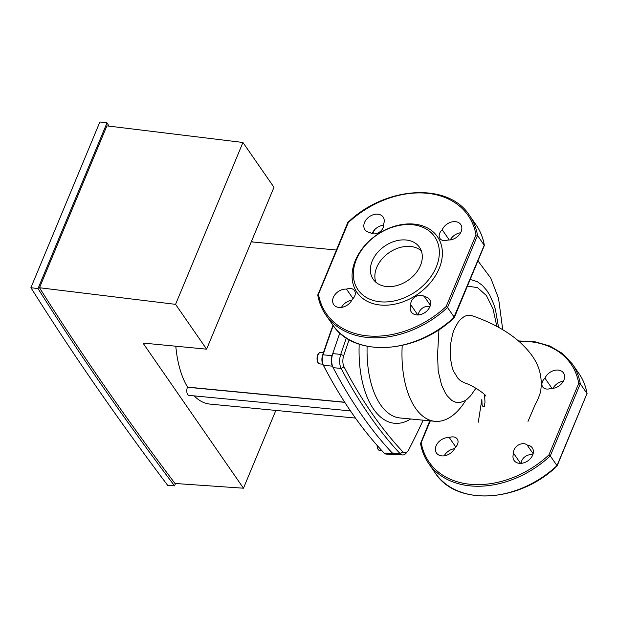 <?xml version="1.0" encoding="UTF-8"?>
<svg xmlns="http://www.w3.org/2000/svg" width="618" height="618" viewBox="0 0 618 618"><rect width="100%" height="100%" fill="white"/><g stroke="black" fill="none" stroke-linecap="round" stroke-linejoin="round"><path stroke-width="0.93" d="M498.541 327.324L495.451 309.618L493.697 304.033L489.773 295.18L486.93 290.63L482.403 285.392L477.266 281.661L470.205 279.444M485.872 396.068L485.887 396.092C485.91 394.717 473.481 385.524 464.033 382.673L460.24 380.495L457.938 378.324L453.488 371.094L452.229 367.671L450.205 357.204L450.252 345.817L452.708 333.488L454.531 328.621L458.216 322.094L460.31 319.576L464.265 316.486L466.683 315.52L471.998 315.674C491.519 322.441 507.37 331.178 519.553 341.893C531.032 352.669 543.616 366.659 540.835 390.02L540.835 390.02C540.572 393.736 536.47 402.658 535.149 404.605L535.149 404.605M481.847 399.336L482.071 404.821L482.851 406.435L484.28 406.621L484.991 402.171L484.52 394.523M438.965 329.618L437.575 354.539L438.185 370.947L441.584 385.06L445.478 393.226L447.277 395.899L451.804 400.456L456.293 402.503L459.939 402.635L465.153 400.618L467.386 398.973L470.769 395.582L475.922 388.228M410.506 246.474A28.142 20.718 -34.7 0 0 383.423 257.451A28.142 20.718 -34.7 0 0 375.868 282.225A28.142 20.718 145.3 0 1 383.423 257.451A28.142 20.718 145.3 0 1 410.506 246.474A28.142 20.718 145.3 0 1 421.291 250.777A28.142 20.718 -34.7 0 0 410.506 246.474M194.176 395.883A82.727 42.186 95.5 0 0 210.05 404.102L355.45 418.069M175.806 346.211A82.727 42.186 95.5 0 0 187.524 387.107L344.689 402.21M350.445 410.893L188.984 395.381A5.245 2.673 -84.5 0 1 186.922 392.507A5.245 2.673 -84.5 0 1 187.47 387.247L187.524 387.107M332.994 325.284A631.194 321.854 95.5 0 0 322.588 355.242A7.571 3.862 95.5 0 0 322.859 364.326A631.194 321.854 95.5 0 0 330.251 378.061L330.808 379.058A632.361 322.449 -84.5 0 1 323.399 365.3A8.737 4.457 -84.5 0 1 323.09 354.817A632.361 322.449 -84.5 0 1 333.226 325.601M396.679 454.4A8.737 4.457 -84.5 0 1 394.902 454.902L385.926 454.045A8.737 4.457 -84.5 0 1 384.195 453.118A632.361 322.449 -84.5 0 1 330.808 379.058M373.983 230.483A631.194 321.854 95.5 0 0 372.36 233.689M372.6 233.743A632.361 322.449 -84.5 0 1 374.616 229.749M394.902 454.902A8.737 4.457 -84.5 0 1 393.179 453.983A632.361 322.449 -84.5 0 1 332.384 366.165A8.737 4.457 -84.5 0 1 332.067 355.674A632.361 322.449 -84.5 0 1 339.854 332.978A632.361 322.449 95.5 0 0 332.747 353.627A11.649 5.941 95.5 0 0 333.164 367.671A632.361 322.449 95.5 0 0 392.198 452.94A11.649 5.941 95.5 0 0 394.523 454.191L402.503 454.956A11.649 5.941 95.5 0 0 406.227 453.04L407.695 451.295A9.324 4.751 -84.5 0 1 402.859 451.835A630.028 321.26 -84.5 0 1 344.048 366.876A9.324 4.751 -84.5 0 1 343.716 355.636A630.028 321.26 -84.5 0 1 349.162 339.684M109.069 126.142A4059.789 1805.124 22.6 0 1 106.999 122.858L38.015 288.575A4059.789 1805.124 -157.4 0 0 174.546 485.856L175.52 483.508M39.506 287.741L106.883 125.871L242.944 142.48L175.566 304.35L206.597 349.17L142.99 343.06L243.469 488.205L175.002 483.477A4059.789 1805.124 22.6 0 1 39.506 287.741L175.566 304.35M106.999 122.858L99.884 121.985L30.9 287.71L38.015 288.575M174.546 485.856L167.702 485.385A4067.946 1808.755 22.6 0 1 30.9 287.71M275.852 410.422L243.469 488.205M252.438 241.962L251.68 240.865M206.597 349.17L273.975 187.3L242.944 142.48M465.949 400.085A78.355 39.954 -84.5 0 1 434.948 421.314A78.355 39.954 -84.5 0 1 402.218 345.447M423.183 420.186A630.028 321.26 -84.5 0 1 408.784 449.634A9.324 4.751 -84.5 0 1 407.695 451.295M346.343 337.969A632.361 322.449 95.5 0 0 340.734 354.392A11.649 5.941 95.5 0 0 341.144 368.436A632.361 322.449 95.5 0 0 400.178 453.712A11.649 5.941 95.5 0 0 402.503 454.956M518.981 341.391A86.219 63.492 145.3 0 1 578.734 383.322L548.938 454.902A86.219 63.492 145.3 0 1 421.229 442.635L420.572 443.446A87.385 64.349 -34.7 0 0 428.583 463.369A87.385 64.349 -34.7 0 0 550.275 455.906L580.287 383.809L587.015 393.527L557.104 465.933M429.765 420.819L420.572 443.446M578.734 383.322L580.287 383.809A87.385 64.349 -34.7 0 0 572.283 363.886L562.589 353.535L549.95 346.057L535.003 341.785L518.432 340.92M548.938 454.902L550.275 455.906L557.003 465.632L556.563 465.926L557.003 465.632A87.385 64.349 145.3 0 1 435.311 473.087L428.583 463.369C424.466 457.397 421.77 450.692 420.487 443.253M550.7 388.398A8.158 6.002 145.3 0 1 542.728 386.945A8.158 6.002 145.3 0 1 544.952 378.201A11.07 8.15 145.3 0 1 553.998 370.506A11.07 8.15 145.3 0 1 563.485 372.932A11.07 8.15 145.3 0 1 561.963 383.245A11.07 8.15 145.3 0 1 550.7 388.398M513.658 453.396A8.158 6.002 145.3 0 1 518.123 445.192A8.158 6.002 145.3 0 1 527.123 445.037A11.07 8.15 145.3 0 1 532.283 447.88A11.07 8.15 145.3 0 1 527.826 460.881A11.07 8.15 145.3 0 1 514.083 460.48A11.07 8.15 145.3 0 1 513.658 453.396L520.565 463.376M449.263 437.559A8.158 6.002 145.3 0 1 457.235 439.012A8.158 6.002 145.3 0 1 455.01 447.756A11.07 8.15 145.3 0 1 445.972 455.451A11.07 8.15 145.3 0 1 436.478 453.025A11.07 8.15 145.3 0 1 438 442.712A11.07 8.15 145.3 0 1 449.263 437.559L455.79 446.984M454.578 448.645A11.07 8.15 -34.7 0 0 444.211 455.821M532.724 454.941A8.158 6.002 -34.7 0 0 525.068 456.663A8.158 6.002 -34.7 0 0 521.175 463.345M563.377 381.159A11.07 8.15 -34.7 0 0 553.01 388.336M544.952 378.201L552.036 388.421M527.123 445.037L533.125 453.705M355.327 260.533A48.938 36.037 -34.7 0 0 380.387 305.029A48.938 36.037 -34.7 0 0 439.135 268.583A48.938 36.037 -34.7 0 0 414.075 224.095A48.938 36.037 -34.7 0 0 355.327 260.533M356.431 259.429A46.605 34.322 -34.7 0 0 380.294 301.8A46.605 34.322 -34.7 0 0 436.246 267.1A46.605 34.322 -34.7 0 0 412.376 224.72A46.605 34.322 -34.7 0 0 356.431 259.429M406.018 239.993A28.142 20.718 -34.7 0 0 377.173 252.932A28.142 20.718 -34.7 0 0 373.202 279.282A28.142 20.718 -34.7 0 0 386.652 286.528A28.142 20.718 -34.7 0 0 415.497 273.596A28.142 20.718 -34.7 0 0 419.475 247.246A28.142 20.718 -34.7 0 0 406.018 239.993M454.354 317.513L484.327 245.508L477.536 235.388L475.984 234.902A86.219 63.492 -34.7 0 0 348.282 222.634L318.479 294.214A86.219 63.492 -34.7 0 0 446.188 306.489L475.984 234.902M476.262 225.191L469.533 215.466A87.385 64.349 145.3 0 1 477.536 235.388L447.525 307.486L454.253 317.212L453.813 317.505L484.273 245.107A87.385 64.349 -34.7 0 0 476.262 225.191C480.379 231.155 483.075 237.86 484.35 245.3M450.267 239.915A11.07 8.15 145.3 0 1 460.626 232.739M418.432 314.925A8.158 6.002 145.3 0 1 422.326 308.243A8.158 6.002 145.3 0 1 429.974 306.52M341.468 307.401A11.07 8.15 145.3 0 1 351.827 300.224M372.121 233.619A11.07 8.15 145.3 0 1 383.67 225.215M454.253 317.212A87.385 64.349 -34.7 0 1 332.561 324.666L325.833 314.948A87.385 64.349 145.3 0 0 447.525 307.486L446.188 306.489M317.745 294.832C319.019 302.272 321.715 308.977 325.833 314.948A87.385 64.349 145.3 0 1 317.822 295.025L347.741 222.619M317.822 295.025L318.479 294.214M383.562 224.149A11.07 8.15 -34.7 0 0 383.129 217.057A11.07 8.15 -34.7 0 0 369.394 216.655A11.07 8.15 -34.7 0 0 364.929 229.664A11.07 8.15 -34.7 0 0 370.089 232.499A8.158 6.002 -34.7 0 0 379.089 232.353A8.158 6.002 -34.7 0 0 383.562 224.149M352.26 299.336A8.158 6.002 -34.7 0 0 354.485 290.591A8.158 6.002 -34.7 0 0 346.513 289.139A11.07 8.15 -34.7 0 0 335.25 294.292A11.07 8.15 -34.7 0 0 333.735 304.604A11.07 8.15 -34.7 0 0 343.222 307.03A11.07 8.15 -34.7 0 0 352.26 299.336M424.381 296.617A8.158 6.002 -34.7 0 0 415.373 296.771A8.158 6.002 -34.7 0 0 410.908 304.975A11.07 8.15 -34.7 0 0 411.333 312.059A11.07 8.15 -34.7 0 0 425.076 312.461A11.07 8.15 -34.7 0 0 429.541 299.46A11.07 8.15 -34.7 0 0 424.381 296.617L430.383 305.292M442.21 229.78A8.158 6.002 -34.7 0 0 439.985 238.525A8.158 6.002 -34.7 0 0 447.95 239.977A11.07 8.15 -34.7 0 0 459.22 234.825A11.07 8.15 -34.7 0 0 460.734 224.512A11.07 8.15 -34.7 0 0 451.248 222.086A11.07 8.15 -34.7 0 0 442.21 229.78L449.286 240M410.908 304.975L417.814 314.956M346.513 289.139L353.04 298.564M467.44 286.088L477.56 287.656L486.381 295.551L493.048 308.961L496.833 326.397M319.761 363.909A5.825 2.974 -84.5 0 1 318.316 362.928A5.825 2.974 -84.5 0 1 317.621 356.285A5.825 2.974 -84.5 0 1 320.881 352.314C316.609 352.77 316.3 360.008 318.038 362.781L319.761 363.909L322.797 364.203M318.834 353.511A5.245 2.673 95.5 0 0 317.984 362.349M381.963 450.731L379.722 450.522A5.825 2.974 -84.5 0 1 377.266 445.547M187.47 387.247L344.79 402.357M332.384 366.165L323.399 365.3L322.859 364.326M332.067 355.674L323.09 354.817L322.588 355.242M393.179 453.983L384.195 453.118M359.205 344.149A84.179 42.928 95.5 0 0 410.661 418.981M434.948 421.314L400.031 417.961A78.355 39.954 -84.5 0 1 367.115 346.273M392.198 452.94L400.178 453.712L402.859 451.835M344.048 366.876L341.144 368.436L333.164 367.671M343.716 355.636L340.734 354.392L332.747 353.627M421.229 442.635L430.29 420.873M587.1 393.72C585.825 386.281 583.129 379.576 579.012 373.612A87.385 64.349 145.3 0 1 587.015 393.527L557.003 465.632M528.011 421.368L535.505 403.855M478.301 422.171L481.808 399.607M502.735 329.726L498.564 298.432L490.777 278.108L477.938 260.866M379.722 450.522L378.471 449.935L377.536 448.544L376.988 445.23M251.271 241.847L336.339 250.02M323.477 352.561L320.881 352.314M557.073 465.972C519.684 502.527 456.378 506.49 435.311 473.087M579.012 373.612L572.283 363.886M332.561 324.666C353.627 358.069 416.934 354.106 454.33 317.552M469.533 215.466C448.467 182.063 385.161 186.026 347.764 222.58"/></g></svg>
